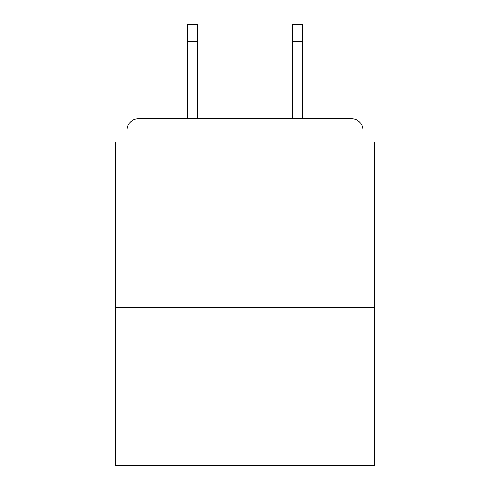 <?xml version="1.0" encoding="UTF-8"?>
<svg xmlns="http://www.w3.org/2000/svg" width="490" height="490" viewBox="0 0 490 490"><rect width="100%" height="100%" fill="white"/><g stroke="black" fill="none" stroke-linecap="round" stroke-linejoin="round"><path stroke-width="0.73" d="M362.98 142.1L362.98 130.04L362.98 142.1L374.287 142.1L374.287 465.5L115.713 465.5L115.713 142.1L127.02 142.1L127.02 130.04L127.02 142.1M374.287 307.193L115.713 307.193M362.98 130.04A11.307 11.307 0 0 0 351.667 118.733L138.333 118.733A11.307 11.307 0 0 0 127.02 130.04M351.667 118.733L302.293 118.733L302.293 41.46L292.493 41.46L292.493 24.5L302.293 24.5L302.293 41.46M187.707 41.46L187.707 24.5L197.507 24.5L197.507 41.46L187.707 41.46L187.707 118.733L138.333 118.733M197.507 41.46L197.507 118.733M292.493 118.733L292.493 41.46"/></g></svg>

